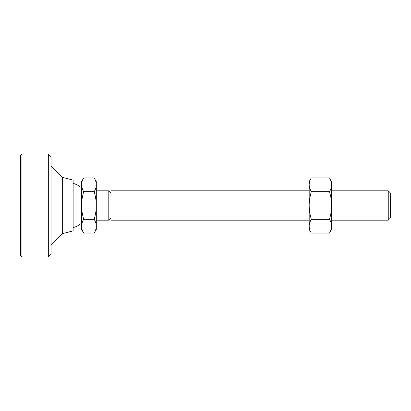 <?xml version="1.0" encoding="UTF-8"?>
<svg xmlns="http://www.w3.org/2000/svg" width="411" height="411" viewBox="0 0 411 411"><rect width="100%" height="100%" fill="white"/><g stroke="black" fill="none" stroke-linecap="round" stroke-linejoin="round"><path stroke-width="0.62" d="M62.652 177.372L73.132 180.131L73.132 230.869L62.652 233.628L62.652 177.372L51.067 165.787M388.246 220.209L388.246 190.791L390.45 193L390.45 218L388.246 220.209L331.62 220.209M111.001 218L108.797 220.209L108.797 190.791L111.001 193M309.19 190.791L111.001 190.791L111.001 220.209L309.19 220.209M94.16 191.701C95.599 196.638 96.308 201.236 96.297 205.5C96.308 209.764 95.599 214.362 94.16 219.299L83.721 219.299C82.282 214.362 81.573 209.764 81.589 205.5C81.573 201.236 82.282 196.638 83.721 191.701C82.282 189.235 81.573 186.933 81.589 184.801C81.573 182.669 82.282 180.372 83.721 177.901L94.16 177.901C95.599 180.372 96.308 182.669 96.297 184.801C96.308 186.933 95.599 189.235 94.16 191.701L83.721 191.701M94.16 219.299C95.599 221.765 96.308 224.067 96.297 226.199C96.308 228.331 95.599 230.628 94.16 233.099L83.721 233.099C82.282 230.628 81.573 228.331 81.589 226.199C81.573 224.067 82.282 221.765 83.721 219.299M94.16 177.901L96.297 181.6L96.297 229.4L94.16 233.099M83.721 177.901L81.589 181.6L81.589 229.4L83.721 233.099M329.483 177.901C330.922 180.372 331.636 182.669 331.62 184.801C331.636 186.933 330.922 189.235 329.483 191.701L311.322 191.701C309.884 189.235 309.175 186.933 309.19 184.801C309.175 182.669 309.884 180.372 311.322 177.901L329.483 177.901L331.62 181.6L331.62 205.5C331.636 209.764 330.922 214.362 329.483 219.299C330.922 221.765 331.636 224.067 331.62 226.199C331.636 228.331 330.922 230.628 329.483 233.099L311.322 233.099C309.884 230.628 309.175 228.331 309.19 226.199C309.175 224.067 309.884 221.765 311.322 219.299C309.884 214.362 309.175 209.764 309.19 205.5C309.175 201.236 309.884 196.638 311.322 191.701M329.483 219.299L311.322 219.299M329.483 191.701C330.922 196.638 331.636 201.236 331.62 205.5L331.62 229.4L329.483 233.099M311.322 233.099L309.19 229.4L309.19 181.6L311.322 177.901M21.927 256.978L20.55 255.596L20.55 155.404L21.927 154.022L21.927 256.978L48.313 256.978L48.313 154.022L51.067 156.781L51.067 254.219L48.313 256.978M62.652 233.628L51.067 245.213M108.797 190.791L96.297 190.791M81.589 187.842A22.98 22.98 0 0 0 73.132 183.383M388.246 190.791L331.62 190.791M73.132 227.617A22.98 22.98 0 0 0 81.589 223.158M108.797 220.209L96.297 220.209M21.927 154.022L48.313 154.022"/></g></svg>
